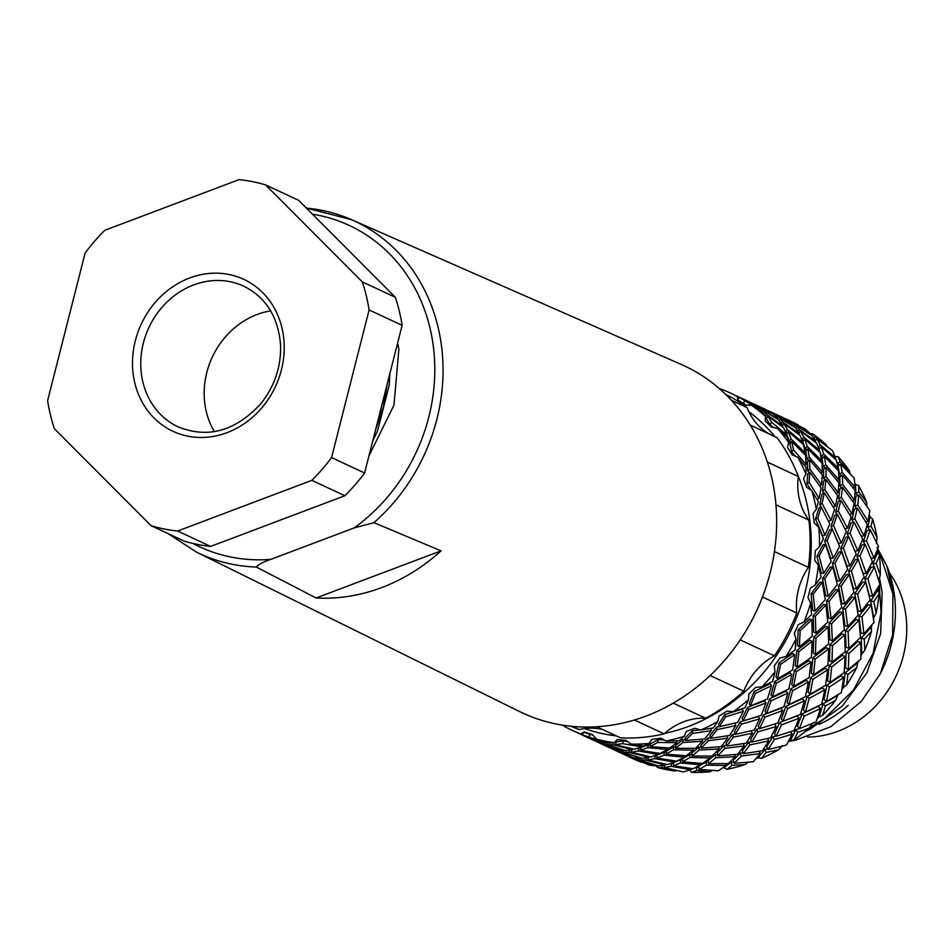 <?xml version="1.0" encoding="UTF-8"?>
<svg xmlns="http://www.w3.org/2000/svg" width="952" height="952" viewBox="0 0 952 952"><rect width="100%" height="100%" fill="white"/><g stroke="black" fill="none" stroke-linecap="round" stroke-linejoin="round"><path stroke-width="1.43" d="M733.171 711.739L744.988 707.812L748.51 699.708A186.283 164.482 115 0 1 733.171 711.739L726.912 711.108A183.177 161.733 115 0 1 719.058 716.059L717.796 721.509A186.283 164.482 115 0 1 700.779 730.041L713.393 727.887L717.796 721.509M596.606 739.192L609.292 743.084L614.076 742.691A186.283 164.482 115 0 1 596.606 739.192L592.37 734.551A183.177 161.733 115 0 1 584.231 731.898L580.672 733.992A186.283 164.482 115 0 1 572.271 730.398A186.283 164.482 115 0 1 564.607 726.543L563.846 725.353M572.271 730.398L580.672 733.992M720.069 389.237L721.211 389.094A186.283 164.482 115 0 1 729.625 392.688A186.283 164.482 115 0 1 737.276 396.544L733.385 394.449M751.533 405.326A186.283 164.482 115 0 1 765.491 416.393L762.695 412.513L751.533 405.326L745.249 405.088A183.177 161.733 115 0 0 737.967 400.602L737.276 396.544M788.708 442.597L787.304 437.182L777.463 428.4A186.283 164.482 115 0 1 788.708 442.597L787.387 447.321A183.177 161.733 115 0 1 792.064 454.83L797.859 457.281A186.283 164.482 115 0 1 805.892 474.001L806.118 467.373L797.859 457.281M816.316 509.225L818.339 501.752L811.842 490.72A186.283 164.482 115 0 1 816.316 509.225L812.972 513.699A183.177 161.733 115 0 1 814.234 522.922L818.779 527.253A186.283 164.482 115 0 1 819.505 546.734L823.409 538.832L818.779 527.253M818.387 565.298A186.283 164.482 115 0 1 815.328 584.897L821.124 576.983L818.387 565.298L814.71 560.204M810.676 603.163A186.283 164.482 115 0 1 803.964 622.037L811.568 614.552L810.676 603.163L807.986 597.547M795.991 639.22A186.283 164.482 115 0 1 785.912 656.523L795.182 649.871L795.991 639.22L794.301 633.294M684.167 736.312A186.283 164.482 115 0 1 666.21 740.977L679.24 740.775L684.167 736.312L686.297 731.481M630.962 744.071L644.028 745.916L649.074 743.476A186.283 164.482 115 0 1 630.962 744.071L625.964 740.263A183.177 161.733 115 0 1 617.324 739.549L614.076 742.691M761.969 686.868L772.655 681.418L774.964 671.874A186.283 164.482 115 0 1 761.969 686.868L755.721 687.368A183.177 161.733 115 0 1 748.831 693.889L748.51 699.708M664.627 733.445A180.071 158.996 -65 0 0 692.628 724.817A180.071 158.996 -65 0 0 797.205 473.596M774.868 436.611A180.071 158.996 -65 0 0 748.843 411.68M686.249 731.457A183.177 161.733 115 0 0 694.71 728.268L694.722 728.28A183.177 161.733 115 0 1 694.71 728.268L700.779 730.041M774.964 671.874L774.309 665.864M785.912 656.523L779.878 658.046A183.177 161.733 115 0 1 774.273 665.888M803.964 622.037L798.347 624.524A183.177 161.733 115 0 1 794.277 633.318M815.328 584.897L810.319 588.229A183.177 161.733 115 0 1 807.939 597.57L807.962 597.547M819.505 546.734L815.269 550.744A183.177 161.733 115 0 1 814.698 560.228M811.842 490.72L806.582 487.234A183.177 161.733 115 0 0 803.536 478.713L805.892 474.001M777.463 428.4L771.322 426.996M765.491 416.393L765.206 420.903A183.177 161.733 115 0 1 771.322 427.043L771.31 427.02M649.074 743.476L651.882 739.406M666.21 740.977L660.593 738.133A183.177 161.733 115 0 1 651.834 739.406M584.564 728.577A180.071 158.996 -65 0 0 616.325 735.884M726.745 746.059L733.337 737.181L732.504 734.504L726.055 743.191L726.745 746.059L746.178 743.155L752.389 733.207L751.247 730.827M689.331 769.823L691.735 772.393L696.757 770.489L696.531 767.252L694.198 768.204M692.818 768.716L690.7 769.406M708.574 763.659L715.761 757.792L715.214 754.769L708.181 760.505L708.574 763.659L728.232 763.599L735.432 756.673L734.777 754.638M717.832 755.84L724.781 748.427L724.091 745.559L717.296 752.818L717.832 755.84L737.526 754.365L744.274 745.868L743.405 743.643M699.054 769.418L706.384 765.17L706.003 762.028L698.827 766.182L699.054 769.418L718.415 770.775L725.948 765.491L725.483 763.683M750.378 705.872L755.388 693.472L754.186 691.521L749.283 703.647L750.378 705.872L767.407 699.066L771.501 685.714L769.954 683.929L754.186 691.521M743.107 720.95L748.724 709.549L747.641 707.336L742.143 718.486L743.107 720.95L761.207 715.357L766.062 702.945L764.599 700.874L747.641 707.336M735.206 734.385L741.358 724.174L740.382 721.711L734.373 731.707L735.206 734.385L754.103 730.113L759.672 718.843L758.304 716.499L740.382 721.711M710.263 737.752L707.883 738.014L701.005 745.226L701.267 748.129L721.045 746.689L727.709 738.145L727.007 735.896M743.31 711.406L742.215 709.192L724.888 714.488L725.591 716.832L743.31 711.406L737.621 722.437L719.177 726.745L725.591 716.832M664.437 765.253L664.187 767.526L683.238 771.929L690.712 769.692L690.628 768.442M673.552 762.611L673.361 765.729L693.02 768.74L700.446 764.837L700.267 763.314M682.667 761.874L689.902 757.494L689.795 754.472L682.715 758.768L682.667 761.874L702.647 763.433L709.93 757.899L709.609 756.102M692.009 755.995L691.89 752.972L698.923 747.177L699.184 750.069L692.009 755.995L712.025 756.055L719.046 748.962L718.558 746.927M719.129 726.578L716.57 727.078L709.942 735.61L710.359 738.347L729.601 735.444L735.825 725.579L734.873 723.139M710.823 728.363L711.334 730.672L704.563 739.002L685.25 740.525L685.25 737.752L692.378 730.791L699.958 729.815M732.504 734.504L735.099 734.028M748.796 742.096L749.914 744.904L743.31 753.698L742.346 750.7L748.796 742.096L751.568 741.584M761.552 758.363A186.283 164.482 -65 0 0 778.569 749.819L766.122 752.461L761.552 758.363L758.113 757.816L764.742 749.521L767.847 748.915M788.149 742.06A183.177 161.733 -65 0 0 790.303 740.644L795.812 729.779L799.252 728.542M817.232 718.748A183.177 161.733 -65 0 0 819.101 716.904L823.016 703.826L837.724 695.424A183.177 161.733 -65 0 0 838.331 694.591M841.925 689.593A183.177 161.733 -65 0 0 843.27 687.63L846.685 684.845L847.911 674.444L856.764 667.531L857.716 662.83A183.177 161.733 -65 0 0 858.525 661.152M843.282 687.63L845.162 672.814L857.716 662.83M861.001 655.809A183.177 161.733 -65 0 0 861.75 654.107L861.286 638.078L871.354 627.082A183.177 161.733 -65 0 0 871.996 624.786M873.496 618.8A183.177 161.733 -65 0 0 873.734 617.812L876.102 613.207L873.853 601.557L879.16 593.608L878.125 589.74A183.177 161.733 -65 0 0 878.315 587.122M873.734 617.812L870.675 601.14L878.125 589.74M874.198 567.035L872.924 563.62L877.637 552.422A183.177 161.733 -65 0 0 877.339 549.863M869.473 529.919L867.927 527.158L869.997 516.769A183.177 161.733 -65 0 0 869.295 514.711M857.609 495.516L855.919 493.35L855.443 484.342A183.177 161.733 -65 0 0 854.86 483.33M839.164 465.314L836.725 461.518M836.106 459.84L835.285 457.829M696.531 767.252L698.923 767.538M722.782 767.895A183.177 161.733 -65 0 0 723.96 767.693L731.16 762.195L733.897 762.088M756.09 758.637A183.177 161.733 -65 0 0 758.113 757.828M734.218 763.337L741.263 756.102L760.315 753.496L753.282 761.707L734.218 763.337L733.409 760.196L740.287 753.115L743.024 752.818M724.091 745.559L726.566 745.297M671.838 763.254L673.492 763.587M673.992 762.433L680.597 759.827L682.691 760.089M689.795 754.472L691.949 754.579M698.923 747.177L701.172 747.106M719.177 726.745L718.605 724.198L724.888 714.488M706.003 762.028L708.383 762.135M715.214 754.769L717.629 754.698M782.615 710.561L777.772 723.08L759.506 728.673L758.268 726.09L763.575 714.762L780.878 708.359L782.615 710.561L764.944 717.106L763.575 714.762M804.416 700.827L800.37 714.428L782.996 721.259L781.354 718.796L785.888 706.289L802.31 698.804L804.416 700.827L787.625 708.49L785.888 706.289M824.837 689.772L821.647 704.242L805.392 712.215L803.381 709.894L807.082 696.4L822.397 687.939L824.837 689.772L809.176 698.435L807.082 696.4M843.674 677.526L841.366 692.651L826.467 701.624L824.099 699.47L826.907 685.202L840.925 675.896L843.674 677.526L829.347 687.047L826.907 685.202M787.839 693.115L783.889 706.753L766.431 713.548L765.063 711.203L769.68 698.744L786.019 691.212L787.839 693.115L771.144 700.815L769.68 698.744M791.885 674.421L788.863 688.974L772.441 696.864L770.977 694.793L774.845 681.382L789.993 672.838L791.885 674.421L776.392 683.155L774.845 681.382M794.694 654.702L792.647 669.946L777.486 678.8L775.939 677.027L778.998 662.878L792.766 653.453L794.694 654.702L780.616 664.341L778.998 662.878M808.415 682.025L805.44 696.697L788.851 704.611L787.114 702.409L790.779 688.808L806.261 680.311L808.415 682.025L792.599 690.712L790.779 688.808M827.574 669.803L825.61 685.297L810.128 694.222L808.034 692.199L810.699 677.645L825.098 668.292L827.574 669.803L812.865 679.359L810.699 677.645M845.102 656.606L844.174 672.695L830.025 682.501L827.597 680.668L829.228 665.388L842.341 655.321L845.102 656.606L831.703 666.888L829.228 665.388M860.834 642.576L860.929 659.022L848.303 669.553L845.566 667.923L846.149 652.144L857.812 641.529L860.834 642.576L848.91 653.429L846.149 652.144M838.486 589.728L841.735 607.364L831.084 618.8L828.621 618.015L826.562 601.01L835.844 589.562L838.486 589.728L828.99 601.426L826.562 601.01M832.762 566.892L837.332 584.54L828.181 596.214L825.741 595.797L822.492 578.697L830.227 567.106L832.762 566.892L824.86 578.733L822.492 578.697M825.396 544.199L831.203 561.62L823.647 573.342L821.29 573.306L816.911 556.361L823.004 544.806L825.396 544.199L819.172 556.016L816.911 556.361M844.626 603.985L841.925 603.449L838.438 586.123L846.447 574.556L849.243 574.472L853.908 592.263L844.626 603.985L841.068 586.277L849.243 574.472M856.395 588.812L853.492 588.526L848.613 571.129L855.217 559.621L858.168 559.276L864.166 576.971L856.395 588.812L851.421 571.033L858.168 559.276M866.237 573.449L863.167 573.413L856.978 556.194L862.107 544.901L865.166 544.306L872.401 561.668L866.237 573.449L859.93 555.849L865.166 544.306M864.809 544.377L863.44 541.486L867.034 530.573L870.164 529.728L878.529 546.496L874.043 558.05L866.498 540.891L870.164 529.728M837.201 580.934L832.405 563.572L838.926 552.029L841.604 551.553L847.685 569.296L839.831 581.089L837.201 580.934M830.763 558.312L824.741 541.176L829.704 529.8L832.215 528.955L839.616 546.388L833.286 558.098L830.763 558.312M822.671 535.833L815.531 519.161L818.875 508.13L821.195 506.904L829.799 523.79L825.063 535.238L822.671 535.833M843.353 548.126L849.767 565.869L846.959 565.952L840.687 548.602L845.9 537.261L848.672 536.535L843.353 548.126L840.687 548.602M848.506 536.583L847.232 533.941L851.064 522.957L853.92 521.993L850.017 533.215L847.232 533.941M853.385 522.172L851.992 519.732L854.384 509.272L857.3 508.082L854.848 518.769L851.992 519.732M856.431 508.439L854.896 506.155L855.848 496.361L858.775 494.945L857.812 504.965L854.896 506.155M833.536 525.54L841.282 542.973L838.617 543.449L831.037 526.385L834.773 515.365L837.355 514.27L833.536 525.54L831.037 526.385M821.029 506.988L819.755 504.715L821.981 494.171L824.349 492.719L822.076 503.501L819.755 504.715M811.116 490.232L806.987 483.83L807.689 473.917L809.795 472.121L809.081 482.259L806.987 483.83M836.998 514.425L835.701 512.14L838.153 501.633L840.794 500.312L851.112 517.031L847.53 528.17L838.284 511.045L840.794 500.312M840.092 500.669L838.688 498.61L839.842 488.757L842.496 487.222L854.075 503.227L851.957 513.842L841.33 497.289L842.496 487.222M841.473 487.817L839.985 485.925L839.807 476.881L842.461 475.143L855.11 490.197L854.479 500.157L842.639 484.389L842.461 475.143M841.163 475.988L839.557 474.239L838.081 466.099L840.699 464.195L854.23 478.106L855.074 487.245L842.211 472.501L840.699 464.195M823.825 493.041L822.48 491.053L823.551 481.177L825.931 479.51L837.593 495.54L835.38 506.131L833.226 507.035M809.14 472.68L807.748 470.907L807.403 461.779L809.509 459.792L822.326 474.929L821.528 484.794L819.755 485.889M795.563 456.282L791.647 451.914L789.922 443.668L791.719 441.371L805.511 455.401L806.094 464.433L804.714 465.599M825.087 480.094L823.682 478.332L823.563 469.253L825.943 467.384L826.062 476.666L823.682 478.332M824.813 468.265L823.349 466.682L822.04 458.531L824.384 456.496L825.729 464.826L823.349 466.682M823.028 457.674L821.481 456.246L819.291 449.772M819.743 448.428L818.458 447.416M808.569 460.673L807.141 459.138L805.749 450.939L807.82 448.773L809.248 457.138L807.141 459.138M790.743 442.62L789.244 441.228L786.614 434.029L788.351 431.577L791.041 438.932L789.244 441.228M773.5 427.484L770.18 424.794L766.36 418.69L767.752 415.988L771.656 422.224L770.18 424.794M806.641 450.01L805.178 448.654L802.75 441.514L804.761 439.193L820.077 452.462L821.695 460.578L807.248 446.476L804.761 439.193M803.405 440.764L801.81 439.407M799.252 434.79L798.799 434.112M787.185 433.219L784.888 430.482M783.044 427.329L782.377 426.317M766.681 418.071L765.456 417.238M746.011 405.088L738.038 400.09L738.931 397.079L756.566 406.337L761.053 411.419M590.145 734.159L588.574 736.824L582.148 734.92L583.873 732.302L592.87 735.146M614.659 742.143L616.099 742.548M648.264 757.554L647.8 759.946L667.483 764.587L674.694 762.135L674.706 760.922M656.797 758.054L663.972 755.21L684.06 757.149L676.812 761.195L656.797 758.054L657.273 755.007L664.294 752.235L666.281 752.473M649.05 756.816L649.966 756.697M654.786 755.733L657.118 755.995M632.521 749.248L633.83 749.093M637.031 748.522L640.898 748.439M874.376 567.023L879.922 584.314L872.627 596.166L869.45 595.75L864.821 578.685L871.163 567.237L874.376 567.023L867.903 578.721L864.821 578.685M865.713 582.243L870.116 599.819L861.132 611.565L858.145 610.898L854.729 593.715L862.631 582.207L865.713 582.243L857.645 594L854.729 593.715M855.051 597.439L858.216 615.04L847.661 626.523L844.912 625.607L842.77 608.554L852.135 597.154L855.051 597.439L845.471 609.101L842.77 608.554M842.484 612.457L844.353 629.819L832.369 640.874L829.882 639.72L829.049 623.048L839.771 611.91L842.484 612.457L831.524 623.846L829.049 623.048M822.242 582.374L825.253 599.677L814.948 611.065L812.746 610.399L811.056 593.786L819.874 582.338L822.242 582.374L813.222 594.072L811.056 593.786M825.979 604.877L827.788 622.096L815.923 633.104L813.71 632.08L813.103 615.623L823.539 604.46L825.979 604.877L815.305 616.289L813.103 615.623M828.133 627.106L828.692 644.004L815.436 654.464L813.234 653.084L813.734 637.043L825.658 626.321L828.133 627.106L815.947 638.066L813.734 637.043M871.223 605.186L873.972 622.382L863.928 633.877L860.905 632.842L858.966 616.111L868.034 604.77L871.223 605.186L861.953 616.777L858.966 616.111M858.93 620.228L860.56 637.376L848.875 648.455L846.114 647.182L845.34 630.652L855.943 619.562L858.93 620.228L848.089 631.569L845.34 630.652M844.698 634.829L845.174 651.68L832 662.176L829.525 660.676L829.942 644.587L841.949 633.913L844.698 634.829L832.429 645.742L829.942 644.587M828.668 648.836L827.966 665.151L813.496 674.908L811.33 673.195L812.925 657.784L826.181 647.681L828.668 648.836L815.126 659.165L812.925 657.784M811.854 619.752L812.211 636.329L799.335 646.729L797.407 645.48L798.228 629.819L809.652 619.086L811.854 619.752L800.18 630.724L798.228 629.819M812.151 641.243L811.39 657.427L797.074 667.15L795.194 665.567L796.991 650.359L809.938 640.22L812.151 641.243L798.918 651.608L796.991 650.359M810.997 662.08L809.129 677.622L793.563 686.511L791.743 684.607L794.492 670.101L808.807 660.712L810.997 662.08L796.384 671.684L794.492 670.101M804.107 716.166L799.347 728.685L797.443 726.09L802.096 713.845L818.113 706.372L820.481 708.526L804.107 716.166L802.096 713.845M781.509 724.829L776.058 736.301L774.547 733.587L779.878 722.354L797.002 715.975L799.014 718.296L781.509 724.829L779.878 722.354M756.59 729.268L757.84 731.85L751.771 742.108L750.664 739.299L756.59 729.268L759.434 728.518M682.977 739.752L682.977 742.512L675.611 748.296L675.777 745.416L682.977 739.752L685.25 739.668M658.082 739.704L657.665 742.465L650.073 746.594L650.668 743.738L658.082 739.704L663.984 739.882M772.798 736.812L774.321 739.537L768.145 749.569L766.765 746.63L772.798 736.812L775.892 735.991M673.588 746.927L673.421 749.807L666.102 754.163L666.424 751.176L673.588 746.927L675.694 747.022M648.36 744.809L647.765 747.653L640.398 750.378L641.148 747.463L648.36 744.809L650.394 745.047M623.512 740.846L622.489 743.631L615.206 744.702L616.372 741.894L623.512 740.846L627.737 741.656M641.993 745.666L641.743 746.868L634.52 749.224L615.206 744.702M667.59 747.963L667.495 749.486L660.236 753.472L640.398 750.378M701.267 748.129L708.3 740.751L727.709 738.145M707.883 738.014L708.3 740.751M693.199 748.379L693.365 750.176L686.166 755.745L666.102 754.163M790.517 731.826L792.29 734.23L786.34 745.13L768.145 749.569M790.303 740.656L793.944 740.061L797.716 732.374L809.283 728.03L812.282 723.425M795.812 729.779L797.716 732.374M767.467 738.585L768.776 740.93L762.385 750.712L743.31 753.698M823.016 703.826L825.384 705.991L835.737 700.196L837.724 695.424M757.84 731.85L776.237 726.554L774.63 724.127M657.665 742.465L676.979 742.667L676.979 740.846M682.977 742.512L702.481 741.311L702.171 739.252M723.96 767.681L726.983 769.299L731.969 765.348L744.94 764.634L748.046 762.278M731.969 765.348L731.16 762.195M741.263 756.102L740.287 753.115M760.315 753.496L759.268 751.283M662.247 765.587L662.021 767.645L674.849 771.013L676.456 770.501M845.162 672.814L847.911 674.444M692.378 730.791L692.532 733.409L711.334 730.672M861.738 654.107L864.737 650.347L864.297 639.113L871.461 631.485L871.377 627.082M778.569 749.819L782.508 745.606M766.122 752.461L764.742 749.521M671.398 763.409L671.219 766.324L690.712 769.692M861.286 638.078L864.297 639.113M680.597 759.827L680.549 762.933L700.446 764.837M870.675 601.14L873.853 601.557M689.902 757.494L709.93 757.899M872.924 563.62L876.137 563.405L879.553 555.575L877.637 552.422M871.08 558.253L874.043 558.05M848.613 571.129L851.421 571.033M863.44 541.486L866.498 540.891M876.411 543.271L877.089 537.535L871.068 526.325L872.615 519.042L869.997 516.769M867.927 527.158L871.068 526.325M856.978 556.194L859.93 555.849M828.573 521.244L831.037 520.399L822.076 503.501M817.042 499.491L819.125 498.396L809.081 482.259M841.282 542.973L846.28 531.478L837.355 514.27M831.037 520.399L834.547 509.308L824.349 492.719M819.125 498.396L821.112 487.864L809.795 472.121M855.919 493.35L858.847 491.946L858.633 485.603L855.443 484.342M849.696 514.604L851.957 513.842M853.408 488.055L855.074 487.245M852.516 500.954L854.479 500.157M844.995 528.836L847.53 528.17M838.688 498.61L841.33 497.289M839.557 474.239L842.211 472.501M850.112 473.68L849.481 470.919L840.033 461.756L838.236 456.71L834.726 456.543M837.415 463.672L840.033 461.756M839.985 485.925L842.639 484.389M836.177 493.493L838.034 492.565L826.062 476.666M820.922 473.168L822.385 472.144L809.248 457.138M804.071 453.866L805.166 452.831L791.041 438.932M785.793 435.79L786.542 434.826L771.656 422.224M822.385 472.144L821.992 463.077L807.82 448.773M805.166 452.831L803.512 444.739L788.351 431.577M786.542 434.826L783.674 427.829L767.752 415.988M821.481 456.246L823.813 454.199L821.302 446.94L819.065 449.082M814.019 438.575L815.424 437.087L812.318 433.648L810.033 434.231M818.28 446.94L820.374 444.929L816.733 438.812L815.174 440.443M818.518 451.034L819.434 450.237L816.637 443.18L800.382 431.137L798.895 433.029M809.89 434.148L810.307 433.707L805.297 429.043L787.661 420.296M814.971 441.883L815.626 441.252L811.687 435.35L794.741 424.687L793.897 425.877M820.505 461.506L821.695 460.578M819.434 450.237L803.893 437.242L800.382 431.137M801.881 439.562L803.893 437.242M810.307 433.707L787.911 419.903M792.552 424.425L793.266 423.438M798.264 425.187L784.341 418.249M815.626 441.252L799.216 429.53L794.741 424.687M797.859 431.256L799.216 429.53M798.633 434.314L799.216 433.636L782.639 421.807L781.413 423.723M777.356 419.047L760.303 408.075L759.779 409.229M754.924 405.421L737.062 396.401M782.151 426.627L782.675 425.889L778.903 420.07L761.79 409.336L761.16 410.705M720.807 389.142L719.26 388.523M802.036 443.394L802.869 442.525L800.156 435.504L783.817 423.426L782.473 425.52M782.639 421.807L778.201 416.964L777.439 418.273M777.677 418.547L773.048 414.013L754.793 405.005M760.303 408.075L754.984 404.552M755.031 405.171L749.593 401.994M737.122 396.187L735.361 395.437M769.787 411.68L768.121 410.705M776.142 416.857L776.784 415.75L771.322 412.704M771.453 413.12L766.17 409.717M578.328 733.147L580.434 733.909M580.161 734.075L592.763 739.942L598.832 741.763M580.292 734.135L598.713 742.013M582.148 734.92L600.593 742.429L607.4 742.536M588.574 736.824L607.162 743.096M629.355 756.709L641.862 762.254M611.101 748.415L625.547 755.222L631.735 757.102M631.271 757.268L649.323 765.134L656.142 765.908L656.202 765.301M612.945 749.343L631.664 757.375M656.321 765.337L657.38 767.514L662.021 767.645M631.128 757.744L656.142 765.908M637.602 758.316L637.293 759.529M623.167 750.676L622.656 752.139L629.236 752.377L629.915 750.176M631.973 749.807L631.236 752.223L638.256 750.973L639.006 748.058M598.439 741.953L617.074 750.105L623.715 750.116M606.924 743.084L606.257 744.488L625.5 750.628L632.402 749.724L632.628 748.831M614.956 749.64L620.811 751.854L621.251 750.616M594.536 740.692L609.339 747.665L615.361 749.462M620.811 751.854L640.232 757.816M622.656 752.139L642.076 758.351L648.955 757.411L649.097 756.507M629.236 752.377L648.955 757.411M631.236 752.223L651.001 756.911L658.129 754.424L658.26 753.211M638.256 750.973L658.129 754.424M646.253 757.923L645.813 760.089L665.353 765.075L665.412 764.158M673.361 765.729L680.549 762.933M684.06 757.149L684.012 755.638M663.972 755.21L664.294 752.235M647.8 759.946L654.738 758.649L674.694 762.135M654.738 758.649L655.214 755.614M639.577 758.399L639.208 759.839L658.284 765.908L665.353 765.075M664.187 767.526L671.219 766.324M639.208 759.839L645.813 760.089M614.766 750.128L633.556 757.792L640.113 758.399M606.257 744.488L613.028 744.821L632.402 749.724M613.028 744.821L613.909 742.715M598.189 742.405L623.536 750.676M604.33 744.167L604.889 742.988M596.38 741.632L615.278 749.724M627.308 755.971L629.284 756.959M562.37 725.126L564.405 726.221M771.584 412.894L751.556 402.982M793.873 426.734L789.529 421.688L771.548 412.275M787.828 420.748L769.906 411.466M794.242 426.27L776.784 415.75M799.216 433.636L795.479 427.793L778.201 416.964M787.994 420.522L782.377 417.273M761.326 410.895L738.931 397.079M744.547 400.732L743.524 403.66M782.675 425.889L766.431 414.263L761.79 409.336M766.431 414.263L765.408 416.262M802.869 442.525L787.411 429.566L783.817 423.426M787.411 429.566L785.674 432.018M807.248 446.476L805.178 448.654M837.391 480.772L838.962 479.868L838.474 470.764L824.384 456.496M836.844 469.027L838.117 468.182L823.813 454.199M834.523 458.388L835.523 457.65L832.393 450.522L816.733 438.812M826.919 446.25L826.276 444.715L815.424 437.087M838.117 468.182L836.296 460.018L821.302 446.94M835.523 457.65L820.374 444.929M838.962 479.868L825.729 464.826M838.034 492.565L838.902 482.652L825.943 467.384M806.094 464.433L793.48 449.796L791.719 441.371M793.48 449.796L791.647 451.914M821.528 484.794L809.854 469.11L809.509 459.792M809.854 469.11L807.748 470.907M835.38 506.131L824.848 489.602L825.931 479.51M824.848 489.602L822.48 491.053M838.284 511.045L835.701 512.14M854.967 551.041L857.847 550.696L862.762 539.153L853.92 521.993M861.37 536.273L863.988 535.762L854.848 518.769M865.761 521.839L868.105 521.208L869.831 510.57L858.775 494.945M866.879 506.178L866.665 502.311L858.847 491.946M863.988 535.762L867.332 524.588L857.3 508.082M868.105 521.208L857.812 504.965M857.847 550.696L850.017 533.215M849.767 565.869L856.193 554.112L848.672 536.535M825.063 535.238L817.78 518.185L821.195 506.904M817.78 518.185L815.531 519.161M833.286 558.098L827.145 540.581L832.215 528.955M827.145 540.581L824.741 541.176M839.831 581.089L834.94 563.358L841.604 551.553M834.94 563.358L832.405 563.572M841.068 586.277L838.438 586.123M861.132 611.565L857.645 594M878.696 580.315L880.279 575.056L876.137 563.405M872.627 596.166L867.903 578.721M847.661 626.523L845.471 609.101M823.647 573.342L819.172 556.016M828.181 596.214L824.86 578.733M831.084 618.8L828.99 601.426M832.369 640.874L831.524 623.846M832 662.176L832.429 645.742M863.928 633.877L861.953 616.777M848.875 648.455L848.089 631.569M814.948 611.065L813.222 594.072M815.923 633.104L815.305 616.289M815.436 654.464L815.947 638.066M813.496 674.908L815.126 659.165M830.025 682.501L831.703 666.888M810.128 694.222L812.865 679.359M848.303 669.553L848.91 653.429M799.335 646.729L800.18 630.724M793.563 686.511L796.384 671.684M797.074 667.15L798.918 651.608M788.851 704.611L792.599 690.712M826.467 701.624L829.347 687.047M805.392 712.215L809.176 698.435M782.996 721.259L787.625 708.49M777.486 678.8L780.616 664.341M772.441 696.864L776.392 683.155M766.431 713.548L771.144 700.815M759.506 728.673L764.944 717.106M650.073 746.594L669.684 748.07L676.979 742.667M685.25 740.525L692.532 733.409M716.57 727.078L717.13 729.625L735.825 725.579M710.359 738.347L717.13 729.625M675.611 748.296L695.448 748.332L702.481 741.311M799.347 728.685L816.138 721.771L820.481 708.526M819.089 716.892L822.742 715.19L825.384 705.991M776.058 736.301L793.98 730.636L799.014 718.296M751.771 742.108L770.584 737.788L776.237 726.554M673.421 749.807L693.365 750.176M749.914 744.904L768.776 740.93M774.321 739.537L792.29 734.23M699.184 750.069L719.046 748.962M622.489 743.631L641.743 746.868M647.765 747.653L667.495 749.486M733.337 737.181L752.389 733.207M741.358 724.174L759.672 718.843M748.724 709.549L766.062 702.945M755.388 693.472L771.501 685.714M696.757 770.489L709.847 771.798L712.393 770.489M706.384 765.17L725.948 765.491M715.761 757.792L735.432 756.673M724.781 748.427L744.274 745.868M629.153 756.899L633.044 758.708A186.283 164.482 -65 0 0 641.446 762.314M798.05 424.854A186.283 164.482 -65 0 0 790.398 421.01L786.507 419.189M826.276 444.715A186.283 164.482 -65 0 0 812.318 433.648M849.481 470.919A186.283 164.482 -65 0 0 838.236 456.71M866.665 502.311A186.283 164.482 -65 0 0 858.633 485.603M877.089 537.535A186.283 164.482 -65 0 0 872.615 519.042M880.279 575.056A186.283 164.482 -65 0 0 879.553 555.575M876.102 613.207A186.283 164.482 -65 0 0 879.16 593.608M864.737 650.347A186.283 164.482 -65 0 0 871.461 631.485M846.685 684.845A186.283 164.482 -65 0 0 856.764 667.531M822.742 715.19A186.283 164.482 -65 0 0 835.737 700.196M793.944 740.061A186.283 164.482 -65 0 0 809.283 728.03M726.983 769.299A186.283 164.482 -65 0 0 744.94 764.634M691.735 772.393A186.283 164.482 -65 0 0 709.847 771.798M657.38 767.514A186.283 164.482 -65 0 0 674.849 771.013M877.006 547.34L886.836 565.904A124.188 109.647 115 0 1 880.326 673.778L892.607 634.972L892.917 593.834L880.659 555.932L877.375 550.089M879.493 577.709L882.159 592.43L880.636 633.639L866.76 673.028L842.175 706.194L809.724 729.422L805.083 731.576M809.545 727.625L824.325 718.665L853.373 690.212L873.043 653.5L881.04 612.648L879.327 585.385M789.494 741.18L795.646 740.18L830.763 726.709L861.262 701.493L880.326 673.778M886.836 565.904L892.405 590.716M818.815 724.436A108.659 95.95 -65 0 0 848.22 705.337M807.677 737.074A100.9 89.095 -65 0 0 903.924 604.782A100.9 89.095 -65 0 0 889.335 572.759M306.413 208.119A183.45 161.983 115 0 1 351.597 219.71L681.227 364.438A191.483 169.063 115 0 1 775.642 541.831A191.483 169.063 115 0 1 646.122 716.035A191.483 169.063 115 0 1 519.506 711.501L196.671 552.22A183.45 161.983 115 0 0 256.326 567.047C258.575 564.369 263.418 561.799 270.856 559.36L354.18 527.908A177.239 156.497 -65 0 0 433.219 345.517A177.239 156.497 -65 0 0 312.458 214.176M316.123 597.987A185.009 163.351 -65 0 0 441.038 550.839L316.123 597.987L256.326 567.047M306.342 208.048L351.597 219.71A183.45 161.983 115 0 1 373.946 522.66L441.038 550.839M373.946 522.66L354.18 527.908M387.333 383.537L383.394 406.647L375.469 430.221M397.603 343.16L398.864 349.301A139.706 123.355 -65 0 0 397.65 342.97M372.672 441.24L377.635 430.601L389.213 385.167L389.903 373.434M270.654 310.864A77.612 68.532 -65 0 0 214.39 431.613M398.864 349.301L393.973 405.112L368.936 455.937M265.596 184.926A180.071 158.996 -65 0 0 239.095 179.607L104.851 230.277A180.071 158.996 -65 0 0 85.133 253.03L47.6 400.673A180.071 158.996 -65 0 0 54.395 428.745L151.106 525.706A180.071 158.996 -65 0 0 177.607 531.026L311.851 480.355A180.071 158.996 -65 0 0 331.57 457.603L369.102 309.959A180.071 158.996 -65 0 0 362.307 281.887L265.596 184.926L298.63 200.313L395.342 297.274L362.307 281.887M177.607 531.026L210.642 546.412A180.071 158.996 -65 0 1 184.129 541.105L151.106 525.706M210.642 546.412L344.886 495.742L311.851 480.355M344.886 495.742A180.071 158.996 -65 0 0 364.592 472.989L331.57 457.603M364.592 472.989L402.125 325.346L369.102 309.959M402.125 325.346A180.071 158.996 -65 0 0 395.342 297.274M725.531 394.283A183.177 161.733 -65 0 1 747.094 407.635L731.469 400.352M750.283 425.151L776.963 437.587A183.177 161.733 -65 0 1 798.359 476.524L767.36 462.077M775.963 504.798L808.914 520.149A183.177 161.733 -65 0 1 808.367 567.38L774.44 551.577M762.481 597.011L796.776 612.981A183.177 161.733 -65 0 1 774.416 655.845L740.216 639.911M710.144 675.539L743.786 691.212A183.177 161.733 -65 0 1 705.611 718.213L673.266 703.147M634.389 719.998L664.151 733.873A183.177 161.733 -65 0 1 620.395 737.788L596.737 726.757M747.094 407.635A62.094 54.823 -65 0 0 769.204 433.969M798.359 476.524A62.094 54.823 -65 0 0 808.914 520.149M808.367 567.38A62.094 54.823 -65 0 0 796.776 612.981M774.416 655.845A62.094 54.823 -65 0 0 743.786 691.212M705.611 718.213A62.094 54.823 -65 0 0 664.151 733.873M602.652 729.518A62.094 54.823 -65 0 0 579.209 729.529A183.177 161.733 -65 0 1 570.855 726.245M572.497 726.4L579.209 729.529M192.923 543.449A177.239 156.497 -65 0 0 270.856 559.36M228.908 274.474A83.824 74.018 115 0 1 261.312 408.42A83.824 74.018 115 0 1 134.839 383.061A83.824 74.018 115 0 1 228.908 274.474M230.027 281.685A77.612 68.532 -65 0 0 145.763 335.175A77.612 68.532 -65 0 0 178.214 426.901C207.917 438.789 235.382 431.137 260.634 403.957C274.819 386.143 281.447 366.163 280.507 344.017C277.936 316.421 265.691 297.155 243.771 286.195A77.612 68.532 -65 0 0 230.027 281.685M729.625 392.688L733.516 394.509M770.299 411.645L782.508 417.333M753.734 403.922L766.289 409.776M737.514 396.365L749.724 402.053M168.016 533.596L196.671 552.22"/></g></svg>
